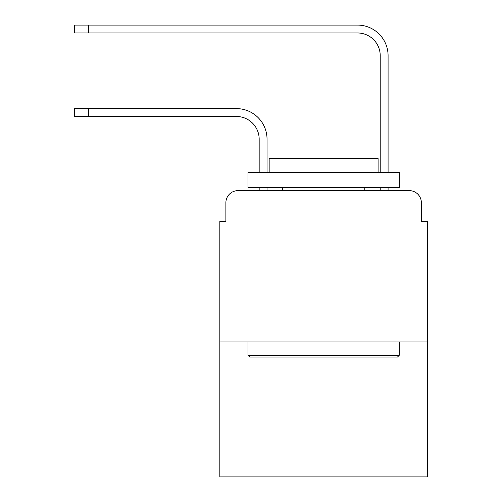 <?xml version="1.0" encoding="UTF-8"?>
<svg xmlns="http://www.w3.org/2000/svg" width="502" height="502" viewBox="0 0 502 502"><rect width="100%" height="100%" fill="white"/><g stroke="black" fill="none" stroke-linecap="round" stroke-linejoin="round"><path stroke-width="0.75" d="M225.881 202.733L225.881 221.495L225.881 202.733A12.104 12.104 0 0 1 237.986 190.628L259.17 190.628L259.17 187.604M427.422 341.937L219.832 341.937L219.832 476.9L427.422 476.9L427.422 221.495L421.373 221.495L421.373 202.733A12.104 12.104 0 0 0 409.268 190.628L237.986 190.628M219.832 341.937L219.832 221.495L225.881 221.495M267.039 187.604L267.039 190.628L267.039 187.604L267.039 190.628L267.039 187.604L267.039 190.628L267.039 187.604L267.039 190.628L267.039 187.604L267.039 190.628L267.039 187.604L267.039 190.628L267.039 187.604L267.039 190.628L267.039 187.604L267.039 190.628L267.039 187.604L267.039 190.628L267.039 187.604L267.039 190.628L267.039 187.604L267.039 190.628L267.039 187.604L267.039 190.628L276.42 190.628M370.834 190.628L380.215 190.628L380.215 187.604M388.084 187.604L388.084 190.628L388.084 187.604L388.084 190.628L388.084 187.604L388.084 190.628L388.084 187.604L388.084 190.628L388.084 187.604L388.084 190.628L388.084 187.604L388.084 190.628L388.084 187.604L388.084 190.628L388.084 187.604L388.084 190.628L388.084 187.604L388.084 190.628L388.084 187.604L388.084 190.628L388.084 187.604L388.084 190.628L388.084 187.604L388.084 190.628L409.268 190.628M421.373 221.495L421.373 202.733M267.039 172.475L267.039 139.186A30.566 30.566 0 0 0 236.473 108.62L88.496 108.62L88.496 116.489L74.578 116.489L74.578 108.62L88.496 108.62M88.496 116.489L236.473 116.489A22.697 22.697 0 0 1 259.17 139.186L259.17 172.475M388.084 172.475L388.084 55.666A30.566 30.566 0 0 0 357.518 25.1L88.496 25.1L88.496 32.969L74.578 32.969L74.578 25.1L88.496 25.1M88.496 32.969L357.518 32.969A22.697 22.697 0 0 1 380.215 55.666L380.215 172.475M236.473 116.489A22.697 22.697 0 0 1 259.17 139.186A22.697 22.697 0 0 0 236.473 116.489A22.697 22.697 0 0 1 259.17 139.186A22.697 22.697 0 0 0 236.473 116.489A22.697 22.697 0 0 1 259.17 139.186A22.697 22.697 0 0 0 236.473 116.489A22.697 22.697 0 0 1 259.17 139.186A22.697 22.697 0 0 0 236.473 116.489A22.697 22.697 0 0 1 259.17 139.186A22.697 22.697 0 0 0 236.473 116.489A22.697 22.697 0 0 1 259.17 139.186A22.697 22.697 0 0 0 236.473 116.489A22.697 22.697 0 0 1 259.17 139.186A22.697 22.697 0 0 0 236.473 116.489A22.697 22.697 0 0 1 259.17 139.186A22.697 22.697 0 0 0 236.473 116.489A22.697 22.697 0 0 1 259.17 139.186A22.697 22.697 0 0 0 236.473 116.489A22.697 22.697 0 0 1 259.17 139.186A22.697 22.697 0 0 0 236.473 116.489A22.697 22.697 0 0 1 259.17 139.186A22.697 22.697 0 0 0 236.473 116.489M357.518 32.969A22.697 22.697 0 0 1 380.215 55.666A22.697 22.697 0 0 0 357.518 32.969A22.697 22.697 0 0 1 380.215 55.666A22.697 22.697 0 0 0 357.518 32.969A22.697 22.697 0 0 1 380.215 55.666A22.697 22.697 0 0 0 357.518 32.969A22.697 22.697 0 0 1 380.215 55.666A22.697 22.697 0 0 0 357.518 32.969A22.697 22.697 0 0 1 380.215 55.666A22.697 22.697 0 0 0 357.518 32.969A22.697 22.697 0 0 1 380.215 55.666A22.697 22.697 0 0 0 357.518 32.969A22.697 22.697 0 0 1 380.215 55.666A22.697 22.697 0 0 0 357.518 32.969A22.697 22.697 0 0 1 380.215 55.666A22.697 22.697 0 0 0 357.518 32.969A22.697 22.697 0 0 1 380.215 55.666A22.697 22.697 0 0 0 357.518 32.969A22.697 22.697 0 0 1 380.215 55.666A22.697 22.697 0 0 0 357.518 32.969A22.697 22.697 0 0 1 380.215 55.666A22.697 22.697 0 0 0 357.518 32.969M397.465 357.066L249.789 357.066L247.975 355.253L399.278 355.253L397.465 357.066M247.975 172.475L399.278 172.475L399.278 187.604L247.975 187.604L247.975 172.475M378.1 172.475L378.1 158.55L269.16 158.55L269.16 172.475M247.975 341.937L247.975 355.253M399.278 341.937L399.278 355.253M282.469 187.604L282.469 190.628M364.785 187.604L364.785 190.628"/></g></svg>
